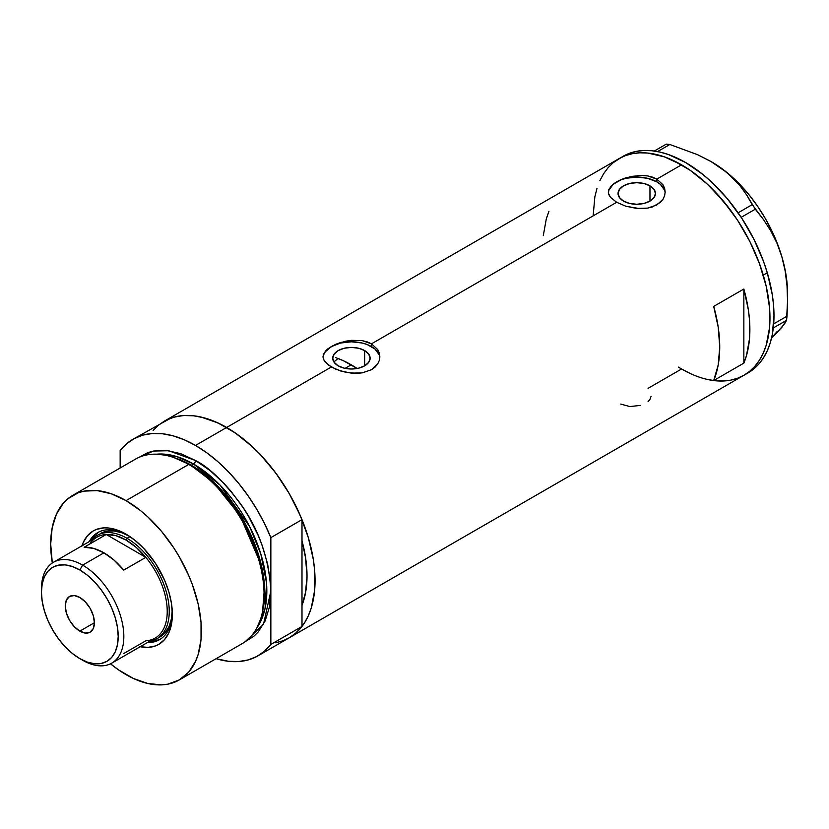 <?xml version="1.0" encoding="UTF-8"?>
<svg xmlns="http://www.w3.org/2000/svg" width="829" height="829" viewBox="0 0 829 829"><rect width="100%" height="100%" fill="white"/><g stroke="black" fill="none" stroke-linecap="round" stroke-linejoin="round"><path stroke-width="1.24" d="M364.646 350.574L364.646 365.838L358.584 368.18L351.423 368.998L344.273 368.18L338.211 365.838A18.694 10.798 180 0 1 332.73 358.201A18.694 10.798 180 0 1 344.273 348.232A18.694 10.798 180 0 1 364.646 350.574L368.698 354.076L370.128 358.201L368.698 362.335L364.646 365.838L364.646 350.574A18.694 10.798 180 0 1 370.128 358.201A18.694 10.798 180 0 1 358.584 368.18A18.694 10.798 180 0 1 338.211 365.838L334.149 362.335L332.73 358.201L334.149 354.076L338.211 350.574L344.273 348.232L351.423 347.403L358.584 348.232L364.646 350.574M334.066 361.755L338.004 358.449L333.911 361.972M649.967 185.841L649.967 201.105L643.905 203.447L636.755 204.266L629.594 203.447L623.532 201.105A18.694 10.798 180 0 1 618.051 193.468A18.694 10.798 180 0 1 629.594 183.499A18.694 10.798 180 0 1 649.967 185.841L654.029 189.344L655.449 193.468L654.029 197.603L649.967 201.105L649.967 185.841A18.694 10.798 180 0 1 655.449 193.468A18.694 10.798 180 0 1 643.905 203.447A18.694 10.798 180 0 1 623.532 201.105L619.481 197.603L618.051 193.468L619.481 189.344L623.532 185.841L629.594 183.499L636.755 182.681L643.905 183.499L649.967 185.841M610.496 186.691L613.128 184.142L620.994 179.603L631.221 176.432L642.278 175.416L647.615 175.914L656.848 179.085L681.562 164.816L690.225 170.318L707.22 184.028L715.396 192.121L730.681 210.379L737.644 220.369L749.903 241.602L759.53 263.798L766.162 286.119L769.54 307.694L769.54 327.714L766.162 345.382L763.24 353.133L759.53 360.045L755.064 366.066L749.903 371.123L744.069 375.185A125.034 72.185 -120 0 0 763.24 275A125.034 72.185 -120 0 0 681.562 164.816L656.848 179.085L663.013 184.805L664.63 188.318L665.169 192.017L664.62 195.717L663.013 199.229L660.392 202.359L652.527 206.898L647.604 208.12L636.755 208.421L625.905 206.245L616.662 202.286L610.476 197.333L608.465 193.344L608.88 189.323L613.128 184.142L620.994 179.603L625.916 177.8L639.532 175.427L647.615 175.914L652.527 177.147L656.848 179.085L656.848 181.872A28.414 16.404 0 0 0 626.517 178.173A28.414 16.404 0 0 0 608.372 192.68M665.138 192.794A28.414 16.404 0 0 0 656.848 181.872L656.848 179.085L663.013 184.805L664.63 188.318L665.169 192.017L664.62 195.717L663.013 199.229L656.837 204.97L647.604 208.12L639.522 208.607L625.905 206.245L616.662 202.286L371.516 343.817L377.682 349.537L379.299 353.05L379.848 356.739L379.299 360.449L377.682 363.962L375.071 367.092L371.516 369.693L362.283 372.853L356.957 373.351L345.89 372.325L335.652 369.164L327.787 364.615L323.548 359.423L323.009 356.739L323.559 354.056L327.807 348.864L335.662 344.336L340.595 342.522L351.444 340.336L362.294 340.646L371.516 343.817L616.662 202.286L610.476 197.333L608.869 194.691L608.331 192.007L608.88 189.323M325.165 351.423L327.807 348.864L335.662 344.336L345.9 341.165L351.444 340.336L362.294 340.646L367.206 341.88L371.516 343.817L371.516 346.605A28.414 16.404 0 0 0 341.196 342.895A28.414 16.404 0 0 0 323.041 357.413M379.817 357.527A28.414 16.404 0 0 0 371.516 346.605L371.516 343.817L377.682 349.537L379.299 353.05L379.848 356.739L379.299 360.449L377.682 363.962L371.516 369.693L362.283 372.853L351.434 373.154L340.584 370.967L331.331 367.019L226.649 427.463L331.331 367.019L325.155 362.055L323.548 359.423L323.009 356.739L323.559 354.056M153.137 430.386L158.308 425.329L164.132 421.267A125.034 72.185 60 0 1 226.649 427.463A125.034 72.185 60 0 1 308.326 537.638A125.034 72.185 60 0 1 289.166 637.822L282.73 640.838L275.767 642.786M743.851 289.02A125.034 72.185 60 0 1 743.851 363.123L713.707 380.521A125.034 72.185 -120 0 0 713.707 306.419L743.851 289.02L743.851 363.123L713.707 380.521L718.215 364.926L719.738 346.947L718.215 327.227L713.707 306.419L743.851 289.02L748.359 309.818L749.499 319.87L749.499 338.792L746.463 355.651L743.851 363.123L743.851 289.02M690.225 373.506L681.562 368.998L648.071 388.324M681.562 164.816A125.034 72.185 -120 0 0 619.045 158.629L625.47 155.614L632.444 153.666L639.884 152.816L647.729 153.054L664.309 156.826L681.562 164.816M132.992 439.246A125.034 72.185 60 0 1 195.509 445.442L184.256 439.774L173.199 435.867L162.494 433.764L152.329 433.515L142.868 435.111L134.267 438.541L126.65 443.743L120.153 450.624A125.034 72.185 60 0 1 132.992 439.246L170.567 418.251L177.53 416.303L184.971 415.453L192.815 415.692L200.981 417.039L217.986 422.945L235.312 432.956L252.317 446.676L260.482 454.758L275.767 473.017L289.166 493.452L300.16 515.265L308.326 537.638L313.362 559.689L314.637 570.342L314.637 590.352L311.248 608.03L308.326 615.771L304.616 622.683L300.16 628.703L294.989 633.77L289.166 637.822A125.034 72.185 -120 0 0 301.994 626.455L301.994 605.346L305.476 593.16L307.02 575.948L305.476 556.953L301.994 540.757A113.666 65.626 60 0 1 301.994 605.346L301.994 626.455L270.855 644.434A125.034 72.185 60 0 1 258.016 655.812A125.034 72.185 60 0 1 216.079 658.692L228.514 661.293L238.679 661.542L248.14 659.936L256.752 656.516L264.358 651.314L270.855 644.434L270.855 537.627L264.358 523.244L256.752 509.255L248.14 495.887L238.679 483.359L228.514 471.877L217.809 461.618L206.753 452.758L195.509 445.442L226.649 427.463A125.034 72.185 -120 0 0 164.132 421.267L619.045 158.629A125.034 72.185 60 0 1 763.271 275.104A125.034 72.185 60 0 1 744.069 375.185L737.644 378.2L730.681 380.148L723.23 380.998L715.396 380.76M599.875 180.681L603.585 173.769L608.051 167.748L613.222 162.681L623.066 156.308A125.034 72.185 -120 0 1 767.291 272.782L763.271 275.104L767.291 272.782L763.582 261.581L753.965 239.384L741.727 218.151L727.323 198.701L711.313 181.779L702.899 174.484L685.656 162.546L668.412 154.526L659.988 152.09L651.822 150.743L643.967 150.484L636.527 151.334L629.553 153.272L623.118 156.277M548.943 211.291L546.321 218.763L543.296 235.623M379.299 354.999L375.05 349.092L367.216 344.563L362.304 343.04L351.423 341.797L340.553 343.04L331.331 346.605L325.175 351.921L323.559 354.999M664.62 190.276L660.381 184.359L656.848 181.872L647.625 178.318L636.755 177.064L625.874 178.318L620.962 179.831L613.128 184.359L608.88 190.276M651.097 396.324L649.749 399.868L648.102 401.537M620.776 404.086L629.874 406.573L640.133 405.422M678.454 367.133A125.034 72.185 60 0 0 744.069 375.185L748.09 372.863A125.034 72.185 -120 0 0 767.291 272.782L772.307 294.834L773.571 305.476L773.985 315.725L772.276 334.647L770.162 343.144L767.229 350.874L763.509 357.786L759.043 363.796L753.872 368.853L748.038 372.895M711.033 161.541L726.805 172.442L739.831 185.53L746.67 194.96L752.214 204.649L763.395 219.467L770.732 230.794L776.928 243.104L781.799 256.534A107.273 61.937 -120 0 0 721.665 168.432A107.273 61.937 -120 0 0 711.696 161.924L697.448 154.629L669.853 144.495L666.247 144.132L654.278 151.044L666.247 144.132L669.853 144.495L657.563 151.583L669.853 144.495L697.448 154.629L710.09 161.002L721.665 168.432L731.541 176.629L739.831 185.53L746.67 194.96L755.312 209.177L741.188 217.333L755.312 209.177L763.395 219.467L770.732 230.794L776.928 243.104L781.799 256.534L785.167 270.928L787.011 285.736L787.55 300.875L786.524 320.336L773.291 327.963L786.524 320.336L781.923 327.237L771.602 337.817M752.214 204.649L738.111 212.804L752.214 204.649M787.55 300.875L787.55 293.3A107.273 61.937 -120 0 0 781.799 256.534L785.167 270.928L787.011 285.736L787.55 300.875L787.032 316.17L773.685 323.87L787.032 316.17L786.524 320.336L784.783 323.434L777.695 331.921L771.83 337.61L777.353 331.268M787.55 293.373L786.908 281.57L784.98 269.228L781.799 256.534L777.426 243.726L771.913 231.011L765.385 218.618L757.924 206.753L749.685 195.623L740.784 185.416L731.396 176.297L721.665 168.432L711.696 161.914A107.273 61.937 -120 0 0 711.386 161.738M744.017 375.216L749.851 371.164L755.022 366.117L759.488 360.107L763.208 353.195L766.141 345.465L769.54 327.797L769.55 307.797L766.183 286.223L759.571 263.902L749.955 241.695L737.706 220.462L723.302 201.022L707.303 184.1L690.308 170.37L672.972 160.339L664.392 156.847L655.967 154.412L647.801 153.064L639.957 152.805L632.506 153.655L625.532 155.583L619.097 158.598L613.263 162.639L608.092 167.696L603.626 173.707M596.984 188.349L594.859 196.846L593.149 215.768M681.479 368.946L690.142 373.464M707.147 379.402L715.313 380.749L723.168 381.008M127.365 534.933A61.802 35.678 -120 0 0 89.2 541.638A61.802 35.678 60 0 1 97.749 532.601A61.802 35.678 60 0 1 127.365 534.933M81.947 545.824A65.501 37.813 60 0 1 126.039 534.145L135.075 540.394L143.769 548.456L155.427 563.254L164.556 580.155L168.836 591.865L171.468 603.419L172.359 614.372L171.468 624.289L168.836 632.796L164.556 639.573L158.795 644.351L155.427 645.936L147.873 647.397L139.49 646.568M130.06 536.591L121.832 532.767L113.915 530.974L106.62 531.265L100.226 533.627A59.678 34.455 60 0 1 129.22 536.114M98.464 532.208A61.802 35.678 -120 0 0 90.61 540.819L93.718 536.29L99.159 531.783M289.103 637.864L295.507 633.335L301.994 626.455L270.855 644.434L270.855 591.025C269.052 558.694 259 529.69 240.711 504.022C223.675 481.421 208.597 466.924 195.509 460.52A2.839 1.637 -60 0 1 193.499 464.002A2.839 1.637 120 0 0 195.509 460.52L180.805 453.701L166.67 450.499L153.645 451.017L147.707 452.675L138.94 457.39L153.5 451.038L168.639 450.727L195.509 460.52L210.203 470.675L224.338 483.794L231.022 491.296L243.301 507.866L248.783 516.768L258.151 535.358L261.954 544.881L267.612 563.896L270.492 582.29L270.855 591.025L270.855 537.627L301.994 519.648L301.994 540.757A113.666 65.626 60 0 1 301.994 605.346L301.994 519.648A125.034 72.185 -120 0 0 226.649 427.463L195.509 445.442A125.034 72.185 60 0 1 270.855 537.627L301.994 519.648L295.507 505.265L287.891 491.276L279.28 477.908L269.819 465.38L259.653 453.898L248.959 443.639L237.892 434.779L226.649 427.463L215.405 421.795L204.338 417.878L193.644 415.785L183.478 415.536L174.017 417.132L165.406 420.562M335.548 357.548L343.351 360.708L357.144 368.48A113.666 65.626 -120 0 0 351.227 364.812L345.092 368.356L351.227 364.812A113.666 65.626 -120 0 0 338.004 358.449M179.323 679.915L242.006 643.729A106.558 61.522 -120 0 0 258.337 558.331A106.558 61.522 -120 0 0 188.722 464.437A106.558 61.522 60 0 1 262.389 612.289L262.793 610.32A104.775 60.486 -120 0 0 190.38 464.945L188.722 464.437L126.039 500.623A106.558 61.522 60 0 1 195.654 594.528A106.558 61.522 60 0 1 179.323 679.915A106.558 61.522 60 0 1 126.039 674.64A106.558 61.522 60 0 1 110.516 663.801L118.661 669.956L133.428 678.485L147.914 683.521L161.562 684.868L167.904 684.143L179.323 679.915L188.691 672.143L195.654 661.117L198.152 654.516L201.032 639.449L201.032 622.392L198.152 603.999L192.494 584.984L188.691 575.461L179.323 556.87L173.841 547.969L161.562 531.41L147.914 516.995L140.743 510.778L126.039 500.623L188.722 464.437A106.558 61.522 -120 0 0 135.448 459.152L72.765 495.348A106.558 61.522 60 0 1 126.039 500.623L111.345 493.804L97.211 490.602L84.185 491.12L78.237 492.778L67.791 498.809L63.387 503.12L56.424 514.146L52.144 527.99L50.693 544.125L52.31 562.995A106.558 61.522 60 0 1 72.765 495.348M191.344 465.245L214.39 482.83L240.462 515.4L260.7 562.425L264.565 587.409L262.917 609.729A103.718 59.885 60 0 0 191.344 465.245L193.499 464.002L220.213 485.245L249.57 526.488L260.834 554.01L266.503 582.746L265.052 608.548L256.897 627.854A103.718 59.885 -120 0 0 257.063 543.15A103.718 59.885 -120 0 0 193.499 464.002L191.344 465.245A103.718 59.885 60 0 0 175.333 458.043L191.344 465.245A1.42 0.819 -60 0 1 191.084 465.349M262.586 611.294L264.358 588.756L260.524 563.492L240.109 515.804L213.716 482.779L190.38 464.945L173.821 457.546M193.499 464.002L176.318 456.437L156.64 454.188A103.718 59.885 -120 0 1 193.499 464.002M120.153 450.624L120.153 467.981L120.153 450.624M270.855 591.025L269.404 607.17L265.114 621.014L258.151 632.04L253.747 636.351L245.291 641.584L263.529 624.216L270.855 591.025M301.994 540.757L301.994 605.346L305.756 591.626L307.02 575.948L305.756 558.808L301.994 540.757M81.719 546.518L83.252 542.456L87.532 535.689L93.294 530.902L96.661 529.327L104.205 527.855L108.319 527.99L117.003 529.959L126.039 534.145A65.501 37.813 60 0 1 126.039 534.156A65.501 37.813 60 0 1 172.359 614.372A65.501 37.813 60 0 1 140.194 646.724M172.857 457.225A106.558 61.522 60 0 1 188.722 464.437L190.38 464.945A104.775 60.486 -120 0 0 174.774 457.857L172.857 457.225M160.961 638.838L154.339 641.283L148.857 641.719A61.802 35.678 -120 0 0 160.256 639.232M172.339 612.828A61.802 35.678 60 0 1 159.562 639.646A61.802 35.678 60 0 1 147.458 642.537A61.802 35.678 -120 0 0 172.339 612.828M172.256 609.667L171.448 618.714L169.043 626.465L165.147 632.631L159.893 636.993A59.678 34.455 60 0 1 158.349 637.791M172.245 610.641A59.678 34.455 60 0 1 159.893 636.993L156.888 638.734A59.678 34.455 60 0 1 149.697 641.231A59.678 34.455 -120 0 0 167.562 596.818A59.678 34.455 -120 0 0 127.044 538.332L126.039 540.062A58.258 33.637 60 0 1 145.831 557.347L123.728 570.103A58.258 33.637 -120 0 0 103.936 552.829L82.641 565.129L79.833 570A54.279 31.336 60 0 1 118.205 636.465A54.279 31.336 60 0 1 79.833 658.63L82.641 660.247A58.258 33.637 -120 0 0 123.832 636.465A58.258 33.637 -120 0 0 82.641 565.129A58.258 33.637 60 0 1 120.692 616.455A58.258 33.637 60 0 1 111.77 663.138A58.258 33.637 60 0 1 82.641 660.247L79.833 658.63L87.314 662.102L94.516 663.728L101.148 663.469L106.962 661.314L111.739 657.356L115.283 651.739L117.469 644.693L118.205 636.465L117.469 627.398L115.283 617.823L111.739 608.113L106.962 598.642L101.148 589.771L94.516 581.854L87.314 575.171L79.833 570L72.341 566.528L65.139 564.891L58.507 565.16L52.693 567.305L47.916 571.264L44.372 576.88L42.186 583.937L41.45 592.155L42.186 601.222L44.372 610.797L47.916 620.506L52.693 629.978L58.507 638.848L65.139 646.775L72.341 653.449L79.833 658.63A54.279 31.336 60 0 1 79.822 658.63A54.279 31.336 60 0 1 41.45 592.155A54.279 31.336 60 0 1 79.833 570L82.641 565.129L103.936 552.829A58.258 33.637 -120 0 0 84.143 547.254L106.247 534.487L145.831 557.347A58.258 33.637 60 0 1 167.23 611.408A58.258 33.637 60 0 1 145.831 640.776L123.728 653.532M79.833 631.138A20.601 11.896 60 0 1 66.372 612.983A20.601 11.896 60 0 1 69.532 596.465A20.601 11.896 60 0 1 79.833 597.491L85.408 601.989L90.133 608.362L93.283 615.646L94.392 622.724L79.833 631.138L74.258 626.631L69.522 620.258L66.372 612.983L65.263 605.906L66.372 600.103L69.522 596.465L74.258 595.554L79.833 597.491A20.601 11.896 60 0 1 93.283 615.646A20.601 11.896 60 0 1 90.133 632.154L85.408 633.076L79.833 631.138L94.392 622.724L93.283 628.517L90.133 632.154A20.601 11.896 60 0 1 79.833 631.138M111.77 663.138L155.168 638.081A58.258 33.637 -120 0 0 145.831 557.347L136.257 547.451L126.039 540.062L115.832 535.658L106.247 534.487A58.258 33.637 60 0 1 126.039 540.062L127.044 538.332A59.678 34.455 60 0 1 166.028 590.911A59.678 34.455 60 0 1 156.888 638.734M129.998 536.622L127.044 538.332L129.998 536.622M91.449 540.342A59.678 34.455 60 0 1 97.211 535.368A59.678 34.455 60 0 1 127.044 538.332A59.678 34.455 -120 0 0 91.449 540.342M89.915 543.917A58.258 33.637 60 0 1 106.247 534.487A58.258 33.637 -120 0 0 96.92 537.182L53.512 562.238A58.258 33.637 60 0 1 82.641 565.129A58.258 33.637 -120 0 0 41.45 588.911L41.45 592.155M41.471 590.569A58.258 33.637 60 0 1 53.512 562.238M145.831 557.347L123.728 570.103L114.153 560.207L103.936 552.829L93.729 548.415L84.143 547.254L106.247 534.487L145.831 557.347M744.069 375.185L258.016 655.812"/></g></svg>
